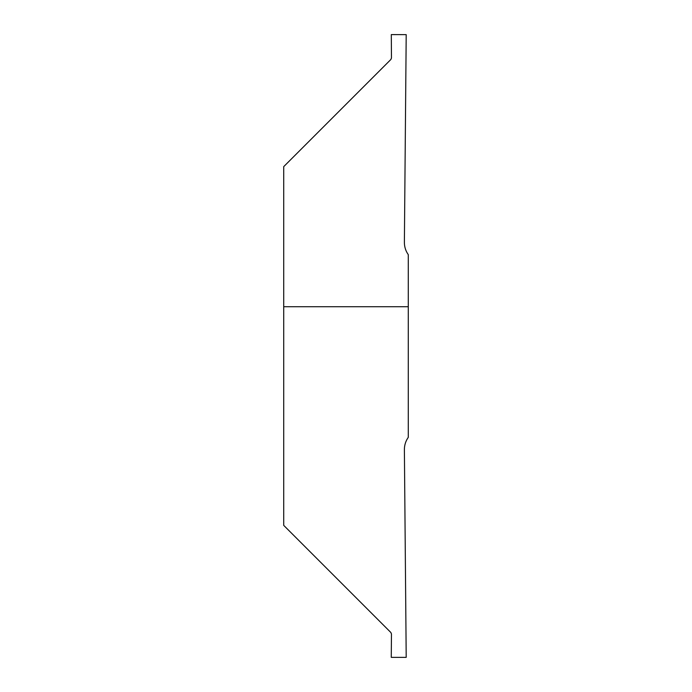 <?xml version="1.0" encoding="UTF-8"?>
<svg xmlns="http://www.w3.org/2000/svg" width="692" height="692" viewBox="0 0 692 692"><rect width="100%" height="100%" fill="white"/><g stroke="black" fill="none" stroke-linecap="round" stroke-linejoin="round"><path stroke-width="1.04" d="M283.72 285.796L283.72 406.204L283.72 285.796M283.72 306.729L283.72 166.634L390.85 59.503L391.464 58.016L391.3 34.6L406.204 34.643L404.387 242.364C404.387 246.871 405.685 250.962 408.28 254.647L408.28 437.353C405.685 441.038 404.387 445.129 404.387 449.636L406.204 657.357L391.257 657.357L391.464 633.984L390.85 632.497L283.72 525.366L283.72 306.729L408.28 306.729"/></g></svg>
